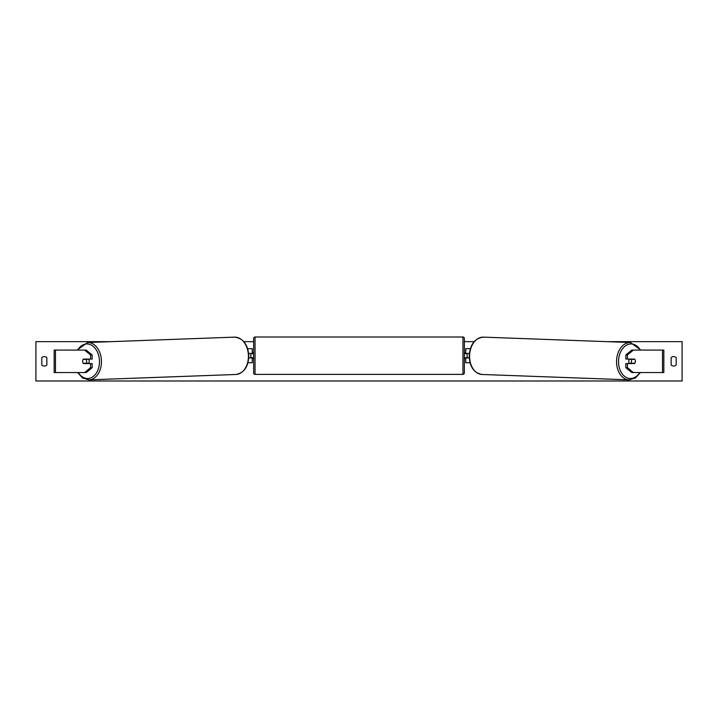 <?xml version="1.0" encoding="UTF-8"?>
<svg xmlns="http://www.w3.org/2000/svg" width="718" height="718" viewBox="0 0 718 718"><rect width="100%" height="100%" fill="white"/><g stroke="black" fill="none" stroke-linecap="round" stroke-linejoin="round"><path stroke-width="1.08" d="M92.155 354.943L90.567 354.943L84.607 350.079L86.196 350.079L92.155 354.943L92.155 359.072L83.414 359.072A2.809 1.983 -90 0 0 82.624 361.316A2.809 1.983 -90 0 0 83.414 363.568L90.567 363.568L90.567 367.688L92.155 367.688L92.155 363.568L90.567 363.568M92.155 367.688L86.196 372.552L54.164 372.552L54.164 350.079L84.607 350.079M90.567 359.072L90.567 354.943M84.607 372.552L90.567 367.688M625.845 354.943L625.845 359.072L634.586 359.072A2.809 1.983 -90 0 1 635.376 361.316A2.809 1.983 -90 0 1 634.586 363.568L627.433 363.568L627.433 367.688L625.845 367.688L631.804 372.552L663.836 372.552L663.836 350.079L631.804 350.079L625.845 354.943L627.433 354.943L633.393 350.079M625.845 367.688L625.845 363.568L627.433 363.568M627.433 359.072L627.433 354.943M633.393 372.552L627.433 367.688M470.021 362.725L465.767 362.725L465.767 357.95L469.231 357.95M465.767 353.732L465.767 348.679L470.326 348.679M467.167 353.453L467.167 357.95M469.33 353.453L465.767 353.453M247.979 362.725L252.233 362.725L252.233 357.95L248.769 357.95M252.233 353.732L252.233 348.679L247.674 348.679M250.833 353.453L252.521 353.732L252.521 352.888L253.642 352.888M250.833 353.732L250.833 357.95M248.67 353.453L252.233 353.453M255.043 337.011L255.043 374.383A1.409 1.409 0 0 1 253.642 372.974L253.642 338.42A1.409 1.409 0 0 1 255.043 337.011L462.957 337.011A1.409 1.409 0 0 1 464.358 338.42L464.358 372.974A1.409 1.409 0 0 1 462.957 374.383L462.957 337.011M255.043 374.383L462.957 374.383M253.642 358.506L252.521 358.506L252.521 357.663L250.833 357.663M464.358 358.506L465.479 358.506L465.479 357.663L467.167 357.663M467.167 353.732L465.479 353.732L465.479 352.888L464.358 352.888M88.485 359.072A2.809 1.983 87.9 0 1 89.229 361.226A2.809 1.983 87.9 0 1 88.377 363.568M83.207 359.35L86.043 359.35A2.809 1.983 87.9 0 1 86.645 361.316A2.809 1.983 87.9 0 1 86.115 363.281L83.279 363.281A2.809 1.983 87.9 0 1 82.678 361.316M87.614 363.568A2.809 1.983 87.9 0 0 87.901 363.218L86.115 363.281M87.659 359.072A2.809 1.983 87.9 0 1 87.829 359.287L84.823 359.287M86.043 359.35L87.829 359.287M606.854 341.651L682.1 341.651L682.1 380.989L35.9 380.989L35.9 341.651L111.146 341.651M474.131 341.651L464.358 341.651M253.642 341.651L243.869 341.651M41.797 357.663L41.797 364.968A3.509 3.509 0 0 0 46.858 364.968L46.858 357.663A3.509 3.509 0 0 0 41.797 357.663M671.142 364.968L671.142 357.663A3.509 3.509 0 0 1 676.203 357.663L676.203 364.968A3.509 3.509 0 0 1 671.142 364.968M629.515 359.072A2.809 1.983 92.1 0 0 628.771 361.226A2.809 1.983 92.1 0 0 629.623 363.568M630.341 359.072A2.809 1.983 92.1 0 0 630.171 359.287L631.957 359.35A2.809 1.983 92.1 0 0 631.355 361.316A2.809 1.983 92.1 0 0 631.885 363.281L634.721 363.281A2.809 1.983 92.1 0 0 635.322 361.316M630.171 359.287L633.007 359.287A2.809 1.983 92.1 0 0 632.845 359.072M631.957 359.35L634.793 359.35M631.885 363.281L630.099 363.218A2.809 1.983 92.1 0 0 630.386 363.568M55.474 372.552L55.474 350.079M662.526 372.552L662.526 350.079M78.235 372.552A17.277 12.215 -92.1 0 0 91.823 377.399A17.277 12.215 -92.1 0 0 99.461 361.226A17.277 12.215 -92.1 0 0 91.141 344.999A17.277 12.215 -92.1 0 0 77.706 350.079M101.444 361.181A18.686 13.211 87.9 0 1 88.915 379.858L235.881 374.482A18.686 13.211 -92.1 0 0 248.41 355.805A18.686 13.211 -92.1 0 0 234.517 337.137L87.551 342.513A18.686 13.211 87.9 0 1 101.444 361.181M639.765 372.552A17.277 12.215 -87.9 0 1 626.177 377.399A17.277 12.215 -87.9 0 1 618.539 361.226A17.277 12.215 -87.9 0 1 626.859 344.999A17.277 12.215 -87.9 0 1 640.294 350.079M630.449 342.513A18.686 13.211 92.1 0 0 616.556 361.181A18.686 13.211 92.1 0 0 629.085 379.858L482.119 374.482A18.686 13.211 -87.9 0 1 469.59 355.805A18.686 13.211 -87.9 0 1 483.483 337.137L630.449 342.513L640.923 350.079M77.607 372.552L82.588 378.009L88.915 379.858M234.517 337.137C243.115 338.124 247.889 344.335 248.823 355.778C248.383 366.781 244.075 373.019 235.881 374.482M77.077 350.079L87.551 342.513M482.119 374.482C473.925 373.019 469.617 366.781 469.177 355.778C470.11 344.335 474.885 338.124 483.483 337.137M640.393 372.552L635.412 378.009L629.085 379.858"/></g></svg>
